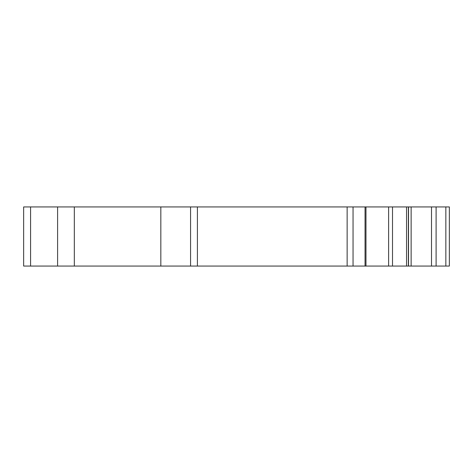 <?xml version="1.0" encoding="UTF-8"?>
<svg xmlns="http://www.w3.org/2000/svg" width="473" height="473" viewBox="0 0 473 473"><rect width="100%" height="100%" fill="white"/><g stroke="black" fill="none" stroke-linecap="round" stroke-linejoin="round"><path stroke-width="0.71" d="M353.047 206.938L353.047 266.062L23.65 266.062L23.65 206.938L449.35 206.938L449.35 266.062L445.844 266.062L445.844 206.938M353.047 266.062L445.844 266.062M74.32 266.062L74.32 206.938M160.838 266.062L160.838 206.938M190.572 266.062L190.572 206.938M57.6 266.062L57.6 206.938M197.407 266.062L197.407 206.938M347.135 266.062L347.135 206.938M365.05 266.062L365.05 206.938M365.978 266.062L365.978 206.938M392.507 266.062L392.507 206.938M406.544 266.062L406.544 206.938M408.388 266.062L408.388 206.938L408.382 266.062M408.536 266.062L408.536 206.938M411.132 266.062L411.132 206.938M431.506 266.062L431.506 206.938M436.1 266.062L436.1 206.938M30.579 266.062L30.579 206.938M388.623 206.938L388.623 266.062"/></g></svg>
